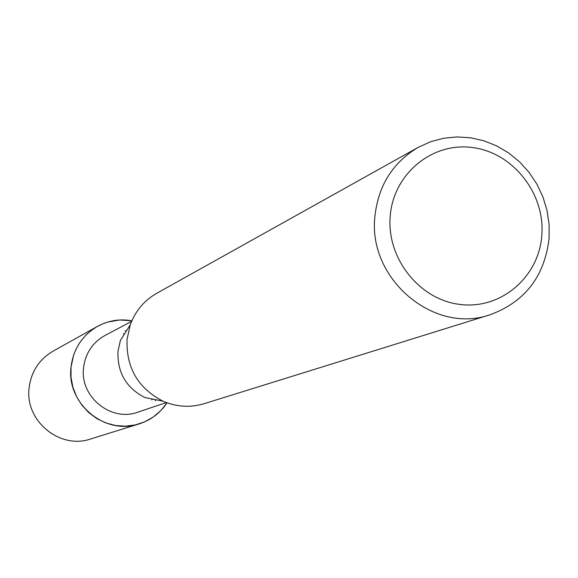 <?xml version="1.0" encoding="UTF-8"?>
<svg xmlns="http://www.w3.org/2000/svg" width="578" height="578" viewBox="0 0 578 578"><rect width="100%" height="100%" fill="white"/><g stroke="black" fill="none" stroke-linecap="round" stroke-linejoin="round"><path stroke-width="0.87" d="M152.549 399.073L151.754 399.962L152.549 399.073M156.046 399.774L155.229 400.72M166.413 402.563L137.976 412.114C111.142 422.28 79.706 396.811 83.55 367.832C85.378 353.324 92.552 342.516 105.066 335.421L131.589 321.397M167.056 402.794L160.872 410.539L153.343 416.955L144.731 421.803L135.339 424.917L125.498 426.167L115.571 425.509L105.911 422.959L96.866 418.609L88.766 412.613L81.91 405.185L76.542 396.595L72.864 387.152L71 377.203L71.029 367.102L73.652 354.979L75.993 349.257L78.991 343.859L82.589 338.867L86.743 334.344L91.389 330.356L96.475 326.953L101.923 324.179L107.653 322.076L119.668 319.981L131.856 320.768C119.704 318.666 108.223 320.544 97.415 326.411C82.083 335.529 73.283 349.09 71.029 367.102C66.203 403.545 105.225 435.855 139.233 423.869C150.93 420.076 160.207 413.053 167.056 402.794M490.086 314.743L204.07 403.704C190.198 407.83 176.507 406.984 162.989 401.161L144.854 397.534C126.148 387.867 117.189 372.449 117.991 351.287L120.376 340.485L130.245 324.843C135.339 311.036 144.153 300.524 156.71 293.313L418.255 147.332L430.552 141.74L443.601 138.25L457.068 136.921L470.644 137.795L483.988 140.83L496.798 145.945L508.756 153.026L519.586 161.891L529.029 172.323L536.868 184.079L542.915 196.867L547.019 210.399L549.1 224.351L549.093 238.389C544.563 276.494 524.896 301.947 490.086 314.743C433.738 334.778 367.514 278.625 374.92 216.244C378.373 185.444 392.823 162.476 418.255 147.332M162.989 401.161C137.99 388.221 126.011 367.601 127.066 339.286L130.245 324.843M541.832 235.325C538.999 277.043 501.003 309.649 460.269 304.469C419.484 299.924 386.386 258.265 390.222 216.028C393.452 173.711 432.387 141.798 472.725 147.571C513.112 152.722 545.271 193.688 541.832 235.325M125.216 330.768L126.466 330.826M123.374 333.809L124.559 333.846L123.374 333.809M139.233 423.869L90.659 438.977C59.881 449.814 24.681 420.762 29.095 387.925C31.154 371.69 39.123 359.451 53.003 351.2L97.415 326.411"/></g></svg>
